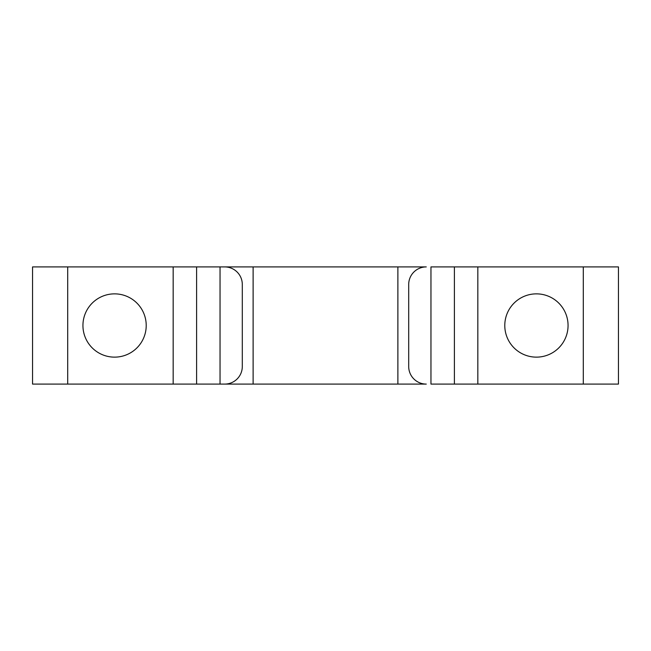<?xml version="1.0" encoding="UTF-8"?>
<svg xmlns="http://www.w3.org/2000/svg" width="651" height="651" viewBox="0 0 651 651"><rect width="100%" height="100%" fill="white"/><g stroke="black" fill="none" stroke-linecap="round" stroke-linejoin="round"><path stroke-width="0.98" d="M114.576 357.139A31.639 31.639 0 0 1 82.937 325.5A31.639 31.639 0 0 1 114.576 293.861A31.639 31.639 0 0 1 146.215 325.5A31.639 31.639 0 0 1 114.576 357.139M536.424 357.139A31.639 31.639 0 0 1 504.785 325.5A31.639 31.639 0 0 1 536.424 293.861A31.639 31.639 0 0 1 568.063 325.5A31.639 31.639 0 0 1 536.424 357.139M32.55 384.09L32.55 266.91L426.275 266.91A17.577 17.577 0 0 0 408.698 284.487L408.698 366.513A17.577 17.577 0 0 0 426.275 384.09L196.602 384.09L196.602 266.91L196.602 384.09L32.55 384.09M242.302 366.513L242.302 284.487A17.577 17.577 0 0 0 224.725 266.91L220.038 266.91L220.038 384.09L224.725 384.09A17.577 17.577 0 0 0 242.302 366.513M477.834 384.09L618.45 384.09L618.45 266.91L430.962 266.91L430.962 384.09L454.398 384.09L454.398 266.91L454.398 384.09L477.834 384.09L477.834 266.91M397.883 384.09L397.883 266.91M253.117 384.09L253.117 266.91M173.166 384.09L173.166 266.91M67.704 384.09L67.704 266.91M583.296 384.09L583.296 266.91"/></g></svg>
